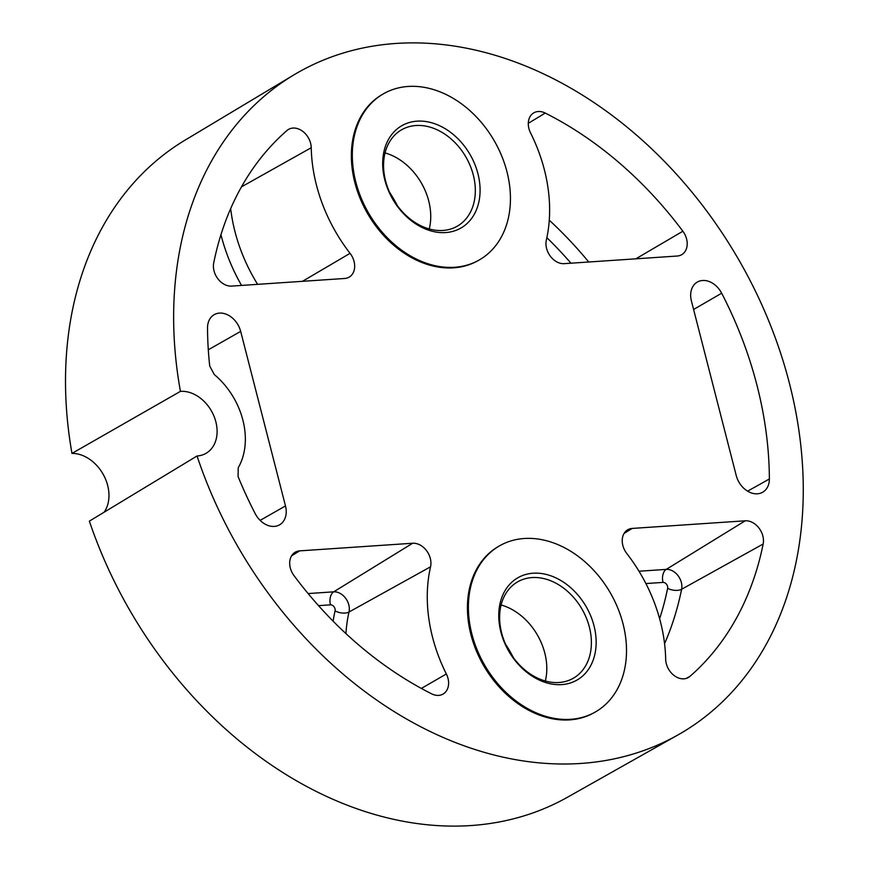 <?xml version="1.0" encoding="UTF-8"?>
<svg xmlns="http://www.w3.org/2000/svg" width="869" height="869" viewBox="0 0 869 869"><rect width="100%" height="100%" fill="white"/><g stroke="black" fill="none" stroke-linecap="round" stroke-linejoin="round"><path stroke-width="1.3" d="M479.59 259.766L478.623 260.32A95.894 72.485 -120.2 0 1 453.629 267.837A95.894 72.485 -120.2 0 1 360.179 198.534A95.894 72.485 -120.2 0 1 382.208 94.525L383.175 93.961A95.894 72.485 -120.2 0 1 408.169 86.455A95.894 72.485 -120.2 0 1 501.619 155.757A95.894 72.485 -120.2 0 1 479.59 259.766A95.894 72.485 -120.2 0 1 454.596 267.272A95.894 72.485 -120.2 0 1 361.146 197.969A95.894 72.485 -120.2 0 1 383.175 93.961M595.656 711.809L594.689 712.374A95.894 72.485 -120.2 0 1 569.695 719.88A95.894 72.485 -120.2 0 1 476.245 650.577A95.894 72.485 -120.2 0 1 498.274 546.579L499.24 546.014A95.894 72.485 -120.2 0 1 524.235 538.498A95.894 72.485 -120.2 0 1 617.685 607.8A95.894 72.485 -120.2 0 1 595.656 711.809A95.894 72.485 -120.2 0 1 570.661 719.315A95.894 72.485 -120.2 0 1 477.211 650.012A95.894 72.485 -120.2 0 1 499.24 546.014M683.925 678.83A17.119 12.948 59.8 0 0 688.161 677.624A17.119 12.948 59.8 0 0 689.899 676.408A340.757 257.561 59.8 0 0 763.167 544.005A17.119 12.948 59.8 0 0 745.222 520.803L632.197 528.428A17.119 12.948 59.8 0 0 627.516 529.905A17.119 12.948 59.8 0 0 626.831 553.564A144.602 109.298 -120.2 0 1 665.665 659.169A17.119 12.948 59.8 0 0 683.925 678.83M538.259 111.514A17.119 12.948 59.8 0 0 533.566 112.981A17.119 12.948 59.8 0 0 530.546 132.924A144.602 109.298 -120.2 0 1 546.34 240.094A17.119 12.948 59.8 0 0 550.414 256.312A17.119 12.948 59.8 0 0 564.22 263.655L677.244 256.029A17.119 12.948 59.8 0 0 681.481 254.813A17.119 12.948 59.8 0 0 682.86 231.23A340.757 257.561 59.8 0 0 545.254 113.057A17.119 12.948 59.8 0 0 538.259 111.514M702.63 280.491A20.552 15.533 59.8 0 0 697.003 282.262A20.552 15.533 59.8 0 0 691.409 300.956L736.228 475.517A20.552 15.533 59.8 0 0 757.399 493.798A20.552 15.533 59.8 0 0 762.482 492.343A20.552 15.533 59.8 0 0 769.369 478.982A340.757 257.561 59.8 0 0 721.672 293.211A20.552 15.533 59.8 0 0 702.63 280.491M389.518 192.168A111.308 84.13 -120.2 0 1 397.372 205.681M505.573 644.222A111.308 84.13 -120.2 0 1 513.438 657.735M188.443 461.189L89.366 521.139A380.166 287.346 -120.2 0 0 470.955 825.55A380.166 287.346 -120.2 0 0 567.533 797.21L677.885 734.978A381.849 288.627 -120.2 0 1 580.883 763.449A381.849 288.627 -120.2 0 1 197.035 455.986L188.443 461.189M71.975 453.401A380.166 287.346 -120.2 0 1 185.314 139.985L293.983 74.843A381.849 288.627 -120.2 0 0 180.437 391.365L71.975 453.401A35.966 27.178 -120.2 0 1 103.433 474.778A35.966 27.178 -120.2 0 1 104.15 512.199M180.437 391.365A34.271 25.907 -120.2 0 1 180.556 391.354A34.271 25.907 -120.2 0 1 213.893 415.969A34.271 25.907 -120.2 0 1 206.311 453.162A34.271 25.907 -120.2 0 1 197.144 455.975A34.271 25.907 -120.2 0 1 197.035 455.986M293.983 74.843A381.849 288.627 -120.2 0 1 396.014 43.45A381.849 288.627 -120.2 0 1 768.848 321.172A381.849 288.627 -120.2 0 1 677.885 734.978M446.351 673.975A144.602 109.298 -120.2 0 1 430.546 566.805A17.119 12.948 59.8 0 0 426.483 550.588A17.119 12.948 59.8 0 0 412.677 543.244L299.653 550.87A17.119 12.948 59.8 0 0 294.971 552.347A17.119 12.948 59.8 0 0 294.037 575.669A340.757 257.561 59.8 0 0 431.643 693.842A17.119 12.948 59.8 0 0 442.875 694.179A17.119 12.948 59.8 0 0 446.351 673.975L421.356 688.433M231.675 286.097L344.7 278.471A17.119 12.948 59.8 0 0 348.936 277.254A17.119 12.948 59.8 0 0 350.066 253.335A144.602 109.298 -120.2 0 1 311.232 147.73A17.119 12.948 59.8 0 0 303.085 131.61A17.119 12.948 59.8 0 0 288.291 129.535A17.119 12.948 59.8 0 0 286.998 130.491A340.757 257.561 59.8 0 0 213.72 262.894A17.119 12.948 59.8 0 0 231.675 286.097M255.225 513.688A20.552 15.533 59.8 0 0 279.351 524.952A20.552 15.533 59.8 0 0 285.488 505.943L240.67 331.382A20.552 15.533 59.8 0 0 213.872 314.871A20.552 15.533 59.8 0 0 207.528 327.917A340.757 257.561 59.8 0 0 209.733 366.077L214.317 374.572A68.521 51.792 -120.2 0 1 238.236 467.718L238.084 476.527A340.757 257.561 59.8 0 0 255.225 513.688M385.054 152.944A55.659 42.07 -120.2 0 1 429.264 228.96M417.087 121.16A59.081 44.656 -120.2 0 1 477.939 173.724A59.081 44.656 -120.2 0 1 445.688 232.566A59.081 44.656 -120.2 0 1 384.826 180.002A59.081 44.656 -120.2 0 1 417.087 121.16M442.918 230.459A55.659 42.07 59.8 0 0 457.42 226.103A55.659 42.07 59.8 0 0 470.205 165.74A55.659 42.07 59.8 0 0 415.979 125.516A55.659 42.07 59.8 0 0 401.467 129.883A55.659 42.07 59.8 0 0 388.682 190.235A55.659 42.07 59.8 0 0 442.918 230.459M501.12 604.987A55.659 42.07 -120.2 0 1 545.319 681.014M533.153 573.214A59.081 44.656 -120.2 0 1 594.005 625.767A59.081 44.656 -120.2 0 1 561.754 684.609A59.081 44.656 -120.2 0 1 500.892 632.045A59.081 44.656 -120.2 0 1 533.153 573.214M558.984 682.502A55.659 42.07 59.8 0 0 573.486 678.146A55.659 42.07 59.8 0 0 586.271 617.783A55.659 42.07 59.8 0 0 532.034 577.57A55.659 42.07 59.8 0 0 517.533 581.926A55.659 42.07 59.8 0 0 504.748 642.289A55.659 42.07 59.8 0 0 558.984 682.502M686.195 678.428L689.899 676.408M747.612 491.17L769.369 478.982M208.299 349.805L240.67 331.382M260.135 520.379L285.488 505.943M241.495 186.846L311.232 147.73M230.676 208.614A147.057 111.156 59.8 0 0 257.615 284.348M302.445 281.328L350.066 253.335M241.539 285.434A157.332 118.912 -120.2 0 1 220.954 234.684M693.592 309.483L721.672 293.211M528.287 123.322L545.254 113.057M635.847 258.821L682.86 231.23M549.273 220.215A338.302 255.703 -120.2 0 1 588.747 262.003M570.955 263.198A328.026 247.937 59.8 0 0 546.873 237.682M638.997 571.226L666.241 569.391A14.675 11.091 -120.2 0 1 681.611 589.269L763.167 544.005M659.625 618.728A328.026 247.937 59.8 0 0 667.62 588.356A4.399 3.324 59.8 0 0 663.014 582.404A10.276 6.3 -93.9 0 1 666.241 569.391L745.222 520.803M667.62 588.356A10.276 5.127 11.5 0 0 681.611 589.269A338.302 255.703 -120.2 0 1 664.568 643.668M624.094 533.414L632.197 528.428M663.014 582.404L645.895 583.555M291.549 555.856L299.653 550.87M308.115 593.56L333.696 591.832L412.677 543.244M333.12 621.183A157.332 118.912 -120.2 0 1 335.054 610.896A4.399 3.324 59.8 0 0 334.011 606.725A4.399 3.324 59.8 0 0 330.47 604.846A10.276 6.3 86.1 0 1 333.696 591.832A14.675 11.091 -120.2 0 1 345.525 598.133A14.675 11.091 -120.2 0 1 349.001 612.026L430.546 566.805M335.054 610.896A10.276 5.236 12.9 0 0 349.001 612.026A147.057 111.156 59.8 0 0 345.938 633.62M330.47 604.846L318.521 605.65"/></g></svg>
